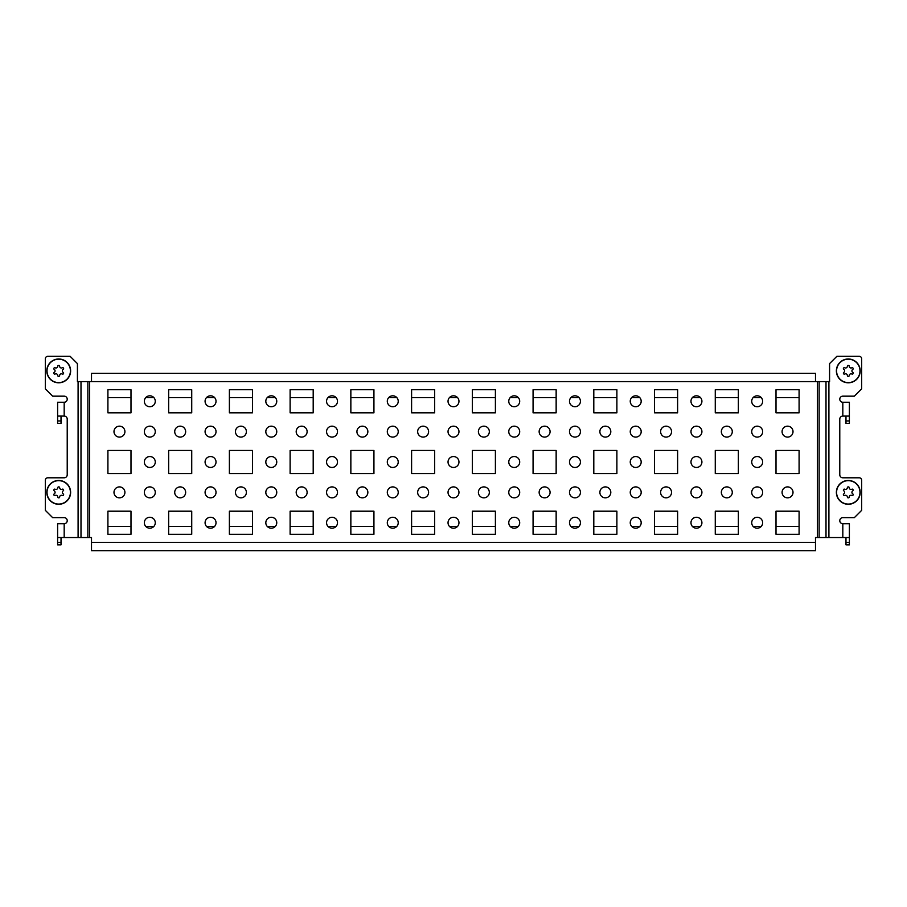 <?xml version="1.0" encoding="UTF-8"?>
<svg xmlns="http://www.w3.org/2000/svg" width="907" height="907" viewBox="0 0 907 907"><rect width="100%" height="100%" fill="white"/><g stroke="black" fill="none" stroke-linecap="round" stroke-linejoin="round"><path stroke-width="1.36" d="M70.621 492.376A11.904 11.904 0 0 1 58.717 504.281A11.904 11.904 0 0 1 46.813 492.376A11.904 11.904 0 0 1 58.717 480.472A11.904 11.904 0 0 1 70.621 492.376M70.621 370.895A11.904 11.904 0 0 1 58.717 382.799A11.904 11.904 0 0 1 46.813 370.895A11.904 11.904 0 0 1 58.717 358.991A11.904 11.904 0 0 1 70.621 370.895M860.187 370.895A11.904 11.904 0 0 1 848.283 382.799A11.904 11.904 0 0 1 836.379 370.895A11.904 11.904 0 0 1 848.283 358.991A11.904 11.904 0 0 1 860.187 370.895M860.187 492.376A11.904 11.904 0 0 1 848.283 504.281A11.904 11.904 0 0 1 836.379 492.376A11.904 11.904 0 0 1 848.283 480.472A11.904 11.904 0 0 1 860.187 492.376M61.018 416.086L61.018 423.376L57.617 423.376L57.617 402.243L64.182 402.243L64.182 416.086A3.038 3.038 0 0 1 67.22 419.125L67.22 474.758A3.038 3.038 0 0 1 64.182 477.796L47.776 477.796A2.426 2.426 0 0 0 45.35 480.222L45.35 510.346L52.64 517.636L64.182 517.636A3.038 3.038 0 0 1 67.22 520.675A3.038 3.038 0 0 1 64.182 523.713L64.182 537.556L57.617 537.556L57.617 544.846L61.018 544.846L57.617 544.846L61.018 544.846L61.018 537.556M836.866 356.326L859.224 356.326L836.866 356.326L859.224 356.326L836.866 356.326L829.576 363.605L829.576 381.586L815.495 381.586L815.495 373.333L91.505 373.333L91.505 381.586L77.424 381.586L77.424 363.605L70.134 356.326L47.776 356.326A2.426 2.426 0 0 0 45.35 358.753L45.35 388.876L52.64 396.166L64.182 396.166A3.038 3.038 0 0 1 67.22 399.205A3.038 3.038 0 0 1 64.182 402.243M793.013 431.63A5.465 5.465 0 0 1 787.548 437.106A5.465 5.465 0 0 1 782.083 431.63A5.465 5.465 0 0 1 787.548 426.165A5.465 5.465 0 0 1 793.013 431.63M174.722 431.63A5.465 5.465 0 0 0 180.187 437.106A5.465 5.465 0 0 0 185.652 431.63A5.465 5.465 0 0 0 180.187 426.165A5.465 5.465 0 0 0 174.722 431.63M205.084 492.376A5.465 5.465 0 0 0 210.549 497.841A5.465 5.465 0 0 0 216.025 492.376A5.465 5.465 0 0 0 210.549 486.9A5.465 5.465 0 0 0 205.084 492.376M205.084 431.63A5.465 5.465 0 0 0 210.549 437.106A5.465 5.465 0 0 0 216.025 431.63A5.465 5.465 0 0 0 210.549 426.165A5.465 5.465 0 0 0 205.084 431.63M205.084 462.003A5.465 5.465 0 0 0 210.549 467.468A5.465 5.465 0 0 0 216.025 462.003A5.465 5.465 0 0 0 210.549 456.538A5.465 5.465 0 0 0 205.084 462.003M205.084 401.268A5.465 5.465 0 0 0 210.549 406.733A5.465 5.465 0 0 0 216.025 401.268A5.465 5.465 0 0 0 210.549 395.803A5.465 5.465 0 0 0 205.084 401.268M205.084 522.738A5.465 5.465 0 0 0 210.549 528.203A5.465 5.465 0 0 0 216.025 522.738A5.465 5.465 0 0 0 210.549 517.273A5.465 5.465 0 0 0 205.084 522.738M174.722 492.376A5.465 5.465 0 0 0 180.187 497.841A5.465 5.465 0 0 0 185.652 492.376A5.465 5.465 0 0 0 180.187 486.9A5.465 5.465 0 0 0 174.722 492.376M113.987 492.376A5.465 5.465 0 0 0 119.452 497.841A5.465 5.465 0 0 0 124.917 492.376A5.465 5.465 0 0 0 119.452 486.9A5.465 5.465 0 0 0 113.987 492.376M113.987 431.63A5.465 5.465 0 0 0 119.452 437.106A5.465 5.465 0 0 0 124.917 431.63A5.465 5.465 0 0 0 119.452 426.165A5.465 5.465 0 0 0 113.987 431.63M144.349 492.376A5.465 5.465 0 0 0 149.814 497.841A5.465 5.465 0 0 0 155.278 492.376A5.465 5.465 0 0 0 149.814 486.9A5.465 5.465 0 0 0 144.349 492.376M144.349 431.63A5.465 5.465 0 0 0 149.814 437.106A5.465 5.465 0 0 0 155.278 431.63A5.465 5.465 0 0 0 149.814 426.165A5.465 5.465 0 0 0 144.349 431.63M144.349 462.003A5.465 5.465 0 0 0 149.814 467.468A5.465 5.465 0 0 0 155.278 462.003A5.465 5.465 0 0 0 149.814 456.538A5.465 5.465 0 0 0 144.349 462.003M144.349 401.268A5.465 5.465 0 0 0 149.814 406.733A5.465 5.465 0 0 0 155.278 401.268A5.465 5.465 0 0 0 149.814 395.803A5.465 5.465 0 0 0 144.349 401.268M144.349 522.738A5.465 5.465 0 0 0 149.814 528.203A5.465 5.465 0 0 0 155.278 522.738A5.465 5.465 0 0 0 149.814 517.273A5.465 5.465 0 0 0 144.349 522.738M235.457 492.376A5.465 5.465 0 0 0 240.922 497.841A5.465 5.465 0 0 0 246.387 492.376A5.465 5.465 0 0 0 240.922 486.9A5.465 5.465 0 0 0 235.457 492.376M296.192 492.376A5.465 5.465 0 0 0 301.657 497.841A5.465 5.465 0 0 0 307.122 492.376A5.465 5.465 0 0 0 301.657 486.9A5.465 5.465 0 0 0 296.192 492.376M356.927 492.376A5.465 5.465 0 0 0 362.392 497.841A5.465 5.465 0 0 0 367.857 492.376A5.465 5.465 0 0 0 362.392 486.9A5.465 5.465 0 0 0 356.927 492.376M417.662 492.376A5.465 5.465 0 0 0 423.127 497.841A5.465 5.465 0 0 0 428.603 492.376A5.465 5.465 0 0 0 423.127 486.9A5.465 5.465 0 0 0 417.662 492.376M478.397 492.376A5.465 5.465 0 0 0 483.873 497.841A5.465 5.465 0 0 0 489.338 492.376A5.465 5.465 0 0 0 483.873 486.9A5.465 5.465 0 0 0 478.397 492.376M539.143 492.376A5.465 5.465 0 0 0 544.608 497.841A5.465 5.465 0 0 0 550.073 492.376A5.465 5.465 0 0 0 544.608 486.9A5.465 5.465 0 0 0 539.143 492.376M599.878 492.376A5.465 5.465 0 0 0 605.343 497.841A5.465 5.465 0 0 0 610.808 492.376A5.465 5.465 0 0 0 605.343 486.9A5.465 5.465 0 0 0 599.878 492.376M660.613 492.376A5.465 5.465 0 0 0 666.078 497.841A5.465 5.465 0 0 0 671.543 492.376A5.465 5.465 0 0 0 666.078 486.9A5.465 5.465 0 0 0 660.613 492.376M721.348 492.376A5.465 5.465 0 0 0 726.813 497.841A5.465 5.465 0 0 0 732.278 492.376A5.465 5.465 0 0 0 726.813 486.9A5.465 5.465 0 0 0 721.348 492.376M265.819 522.738A5.465 5.465 0 0 0 271.295 528.203A5.465 5.465 0 0 0 276.76 522.738A5.465 5.465 0 0 0 271.295 517.273A5.465 5.465 0 0 0 265.819 522.738M326.565 522.738A5.465 5.465 0 0 0 332.03 528.203A5.465 5.465 0 0 0 337.495 522.738A5.465 5.465 0 0 0 332.03 517.273A5.465 5.465 0 0 0 326.565 522.738M387.3 522.738A5.465 5.465 0 0 0 392.765 528.203A5.465 5.465 0 0 0 398.23 522.738A5.465 5.465 0 0 0 392.765 517.273A5.465 5.465 0 0 0 387.3 522.738M448.035 522.738A5.465 5.465 0 0 0 453.5 528.203A5.465 5.465 0 0 0 458.965 522.738A5.465 5.465 0 0 0 453.5 517.273A5.465 5.465 0 0 0 448.035 522.738M508.77 522.738A5.465 5.465 0 0 0 514.235 528.203A5.465 5.465 0 0 0 519.7 522.738A5.465 5.465 0 0 0 514.235 517.273A5.465 5.465 0 0 0 508.77 522.738M569.505 522.738A5.465 5.465 0 0 0 574.97 528.203A5.465 5.465 0 0 0 580.435 522.738A5.465 5.465 0 0 0 574.97 517.273A5.465 5.465 0 0 0 569.505 522.738M630.24 522.738A5.465 5.465 0 0 0 635.705 528.203A5.465 5.465 0 0 0 641.181 522.738A5.465 5.465 0 0 0 635.705 517.273A5.465 5.465 0 0 0 630.24 522.738M690.975 522.738A5.465 5.465 0 0 0 696.451 528.203A5.465 5.465 0 0 0 701.916 522.738A5.465 5.465 0 0 0 696.451 517.273A5.465 5.465 0 0 0 690.975 522.738M751.722 522.738A5.465 5.465 0 0 0 757.186 528.203A5.465 5.465 0 0 0 762.651 522.738A5.465 5.465 0 0 0 757.186 517.273A5.465 5.465 0 0 0 751.722 522.738M265.819 401.268A5.465 5.465 0 0 0 271.295 406.733A5.465 5.465 0 0 0 276.76 401.268A5.465 5.465 0 0 0 271.295 395.803A5.465 5.465 0 0 0 265.819 401.268M326.565 401.268A5.465 5.465 0 0 0 332.03 406.733A5.465 5.465 0 0 0 337.495 401.268A5.465 5.465 0 0 0 332.03 395.803A5.465 5.465 0 0 0 326.565 401.268M387.3 401.268A5.465 5.465 0 0 0 392.765 406.733A5.465 5.465 0 0 0 398.23 401.268A5.465 5.465 0 0 0 392.765 395.803A5.465 5.465 0 0 0 387.3 401.268M448.035 401.268A5.465 5.465 0 0 0 453.5 406.733A5.465 5.465 0 0 0 458.965 401.268A5.465 5.465 0 0 0 453.5 395.803A5.465 5.465 0 0 0 448.035 401.268M508.77 401.268A5.465 5.465 0 0 0 514.235 406.733A5.465 5.465 0 0 0 519.7 401.268A5.465 5.465 0 0 0 514.235 395.803A5.465 5.465 0 0 0 508.77 401.268M569.505 401.268A5.465 5.465 0 0 0 574.97 406.733A5.465 5.465 0 0 0 580.435 401.268A5.465 5.465 0 0 0 574.97 395.803A5.465 5.465 0 0 0 569.505 401.268M630.24 401.268A5.465 5.465 0 0 0 635.705 406.733A5.465 5.465 0 0 0 641.181 401.268A5.465 5.465 0 0 0 635.705 395.803A5.465 5.465 0 0 0 630.24 401.268M690.975 401.268A5.465 5.465 0 0 0 696.451 406.733A5.465 5.465 0 0 0 701.916 401.268A5.465 5.465 0 0 0 696.451 395.803A5.465 5.465 0 0 0 690.975 401.268M751.722 401.268A5.465 5.465 0 0 0 757.186 406.733A5.465 5.465 0 0 0 762.651 401.268A5.465 5.465 0 0 0 757.186 395.803A5.465 5.465 0 0 0 751.722 401.268M265.819 462.003A5.465 5.465 0 0 0 271.295 467.468A5.465 5.465 0 0 0 276.76 462.003A5.465 5.465 0 0 0 271.295 456.538A5.465 5.465 0 0 0 265.819 462.003M326.565 462.003A5.465 5.465 0 0 0 332.03 467.468A5.465 5.465 0 0 0 337.495 462.003A5.465 5.465 0 0 0 332.03 456.538A5.465 5.465 0 0 0 326.565 462.003M387.3 462.003A5.465 5.465 0 0 0 392.765 467.468A5.465 5.465 0 0 0 398.23 462.003A5.465 5.465 0 0 0 392.765 456.538A5.465 5.465 0 0 0 387.3 462.003M448.035 462.003A5.465 5.465 0 0 0 453.5 467.468A5.465 5.465 0 0 0 458.965 462.003A5.465 5.465 0 0 0 453.5 456.538A5.465 5.465 0 0 0 448.035 462.003M508.77 462.003A5.465 5.465 0 0 0 514.235 467.468A5.465 5.465 0 0 0 519.7 462.003A5.465 5.465 0 0 0 514.235 456.538A5.465 5.465 0 0 0 508.77 462.003M569.505 462.003A5.465 5.465 0 0 0 574.97 467.468A5.465 5.465 0 0 0 580.435 462.003A5.465 5.465 0 0 0 574.97 456.538A5.465 5.465 0 0 0 569.505 462.003M630.24 462.003A5.465 5.465 0 0 0 635.705 467.468A5.465 5.465 0 0 0 641.181 462.003A5.465 5.465 0 0 0 635.705 456.538A5.465 5.465 0 0 0 630.24 462.003M690.975 462.003A5.465 5.465 0 0 0 696.451 467.468A5.465 5.465 0 0 0 701.916 462.003A5.465 5.465 0 0 0 696.451 456.538A5.465 5.465 0 0 0 690.975 462.003M751.722 462.003A5.465 5.465 0 0 0 757.186 467.468A5.465 5.465 0 0 0 762.651 462.003A5.465 5.465 0 0 0 757.186 456.538A5.465 5.465 0 0 0 751.722 462.003M265.819 431.63A5.465 5.465 0 0 0 271.295 437.106A5.465 5.465 0 0 0 276.76 431.63A5.465 5.465 0 0 0 271.295 426.165A5.465 5.465 0 0 0 265.819 431.63M326.565 431.63A5.465 5.465 0 0 0 332.03 437.106A5.465 5.465 0 0 0 337.495 431.63A5.465 5.465 0 0 0 332.03 426.165A5.465 5.465 0 0 0 326.565 431.63M387.3 431.63A5.465 5.465 0 0 0 392.765 437.106A5.465 5.465 0 0 0 398.23 431.63A5.465 5.465 0 0 0 392.765 426.165A5.465 5.465 0 0 0 387.3 431.63M448.035 431.63A5.465 5.465 0 0 0 453.5 437.106A5.465 5.465 0 0 0 458.965 431.63A5.465 5.465 0 0 0 453.5 426.165A5.465 5.465 0 0 0 448.035 431.63M508.77 431.63A5.465 5.465 0 0 0 514.235 437.106A5.465 5.465 0 0 0 519.7 431.63A5.465 5.465 0 0 0 514.235 426.165A5.465 5.465 0 0 0 508.77 431.63M569.505 431.63A5.465 5.465 0 0 0 574.97 437.106A5.465 5.465 0 0 0 580.435 431.63A5.465 5.465 0 0 0 574.97 426.165A5.465 5.465 0 0 0 569.505 431.63M630.24 431.63A5.465 5.465 0 0 0 635.705 437.106A5.465 5.465 0 0 0 641.181 431.63A5.465 5.465 0 0 0 635.705 426.165A5.465 5.465 0 0 0 630.24 431.63M690.975 431.63A5.465 5.465 0 0 0 696.451 437.106A5.465 5.465 0 0 0 701.916 431.63A5.465 5.465 0 0 0 696.451 426.165A5.465 5.465 0 0 0 690.975 431.63M751.722 431.63A5.465 5.465 0 0 0 757.186 437.106A5.465 5.465 0 0 0 762.651 431.63A5.465 5.465 0 0 0 757.186 426.165A5.465 5.465 0 0 0 751.722 431.63M265.819 492.376A5.465 5.465 0 0 0 271.295 497.841A5.465 5.465 0 0 0 276.76 492.376A5.465 5.465 0 0 0 271.295 486.9A5.465 5.465 0 0 0 265.819 492.376M326.565 492.376A5.465 5.465 0 0 0 332.03 497.841A5.465 5.465 0 0 0 337.495 492.376A5.465 5.465 0 0 0 332.03 486.9A5.465 5.465 0 0 0 326.565 492.376M387.3 492.376A5.465 5.465 0 0 0 392.765 497.841A5.465 5.465 0 0 0 398.23 492.376A5.465 5.465 0 0 0 392.765 486.9A5.465 5.465 0 0 0 387.3 492.376M448.035 492.376A5.465 5.465 0 0 0 453.5 497.841A5.465 5.465 0 0 0 458.965 492.376A5.465 5.465 0 0 0 453.5 486.9A5.465 5.465 0 0 0 448.035 492.376M508.77 492.376A5.465 5.465 0 0 0 514.235 497.841A5.465 5.465 0 0 0 519.7 492.376A5.465 5.465 0 0 0 514.235 486.9A5.465 5.465 0 0 0 508.77 492.376M569.505 492.376A5.465 5.465 0 0 0 574.97 497.841A5.465 5.465 0 0 0 580.435 492.376A5.465 5.465 0 0 0 574.97 486.9A5.465 5.465 0 0 0 569.505 492.376M630.24 492.376A5.465 5.465 0 0 0 635.705 497.841A5.465 5.465 0 0 0 641.181 492.376A5.465 5.465 0 0 0 635.705 486.9A5.465 5.465 0 0 0 630.24 492.376M690.975 492.376A5.465 5.465 0 0 0 696.451 497.841A5.465 5.465 0 0 0 701.916 492.376A5.465 5.465 0 0 0 696.451 486.9A5.465 5.465 0 0 0 690.975 492.376M751.722 492.376A5.465 5.465 0 0 0 757.186 497.841A5.465 5.465 0 0 0 762.651 492.376A5.465 5.465 0 0 0 757.186 486.9A5.465 5.465 0 0 0 751.722 492.376M235.457 431.63A5.465 5.465 0 0 0 240.922 437.106A5.465 5.465 0 0 0 246.387 431.63A5.465 5.465 0 0 0 240.922 426.165A5.465 5.465 0 0 0 235.457 431.63M296.192 431.63A5.465 5.465 0 0 0 301.657 437.106A5.465 5.465 0 0 0 307.122 431.63A5.465 5.465 0 0 0 301.657 426.165A5.465 5.465 0 0 0 296.192 431.63M356.927 431.63A5.465 5.465 0 0 0 362.392 437.106A5.465 5.465 0 0 0 367.857 431.63A5.465 5.465 0 0 0 362.392 426.165A5.465 5.465 0 0 0 356.927 431.63M417.662 431.63A5.465 5.465 0 0 0 423.127 437.106A5.465 5.465 0 0 0 428.603 431.63A5.465 5.465 0 0 0 423.127 426.165A5.465 5.465 0 0 0 417.662 431.63M478.397 431.63A5.465 5.465 0 0 0 483.873 437.106A5.465 5.465 0 0 0 489.338 431.63A5.465 5.465 0 0 0 483.873 426.165A5.465 5.465 0 0 0 478.397 431.63M539.143 431.63A5.465 5.465 0 0 0 544.608 437.106A5.465 5.465 0 0 0 550.073 431.63A5.465 5.465 0 0 0 544.608 426.165A5.465 5.465 0 0 0 539.143 431.63M599.878 431.63A5.465 5.465 0 0 0 605.343 437.106A5.465 5.465 0 0 0 610.808 431.63A5.465 5.465 0 0 0 605.343 426.165A5.465 5.465 0 0 0 599.878 431.63M660.613 431.63A5.465 5.465 0 0 0 666.078 437.106A5.465 5.465 0 0 0 671.543 431.63A5.465 5.465 0 0 0 666.078 426.165A5.465 5.465 0 0 0 660.613 431.63M721.348 431.63A5.465 5.465 0 0 0 726.813 437.106A5.465 5.465 0 0 0 732.278 431.63A5.465 5.465 0 0 0 726.813 426.165A5.465 5.465 0 0 0 721.348 431.63M793.013 492.376A5.465 5.465 0 0 1 787.548 497.841A5.465 5.465 0 0 1 782.083 492.376A5.465 5.465 0 0 1 787.548 486.9A5.465 5.465 0 0 1 793.013 492.376M845.982 537.556L845.982 544.846L849.383 544.846L849.383 537.556L815.495 537.556L815.495 550.674L91.505 550.674L91.505 537.556L64.182 537.556M776.007 473.545L776.007 450.462L799.09 450.462L799.09 473.545L776.007 473.545L776.007 450.462L799.09 450.462L799.09 473.545L776.007 473.545L776.007 450.462L799.09 450.462L799.09 473.545L776.007 473.545L776.007 450.462L799.09 450.462L799.09 473.545L776.007 473.545M715.272 534.28L738.355 534.28L738.355 511.197L715.272 511.197L715.272 534.28M654.537 534.28L677.62 534.28L677.62 511.197L654.537 511.197L654.537 534.28M593.802 534.28L616.885 534.28L616.885 511.197L593.802 511.197L593.802 534.28M533.067 534.28L556.15 534.28L556.15 511.197L533.067 511.197L533.067 534.28M472.332 534.28L495.403 534.28L495.403 511.197L472.332 511.197L472.332 534.28M411.597 534.28L434.668 534.28L434.668 511.197L411.597 511.197L411.597 534.28M350.85 534.28L373.933 534.28L373.933 511.197L350.85 511.197L350.85 534.28M290.115 534.28L313.198 534.28L313.198 511.197L290.115 511.197L290.115 534.28M229.38 534.28L252.463 534.28L252.463 511.197L229.38 511.197L229.38 534.28M738.355 473.545L738.355 450.462L715.272 450.462L715.272 473.545L738.355 473.545L738.355 450.462L715.272 450.462L715.272 473.545L738.355 473.545L738.355 450.462L715.272 450.462L715.272 473.545L738.355 473.545L738.355 450.462L715.272 450.462L715.272 473.545L738.355 473.545M677.62 473.545L677.62 450.462L654.537 450.462L654.537 473.545L677.62 473.545L677.62 450.462L654.537 450.462L654.537 473.545L677.62 473.545L677.62 450.462L654.537 450.462L654.537 473.545L677.62 473.545L677.62 450.462L654.537 450.462L654.537 473.545L677.62 473.545M616.885 473.545L616.885 450.462L593.802 450.462L593.802 473.545L616.885 473.545L616.885 450.462L593.802 450.462L593.802 473.545L616.885 473.545L616.885 450.462L593.802 450.462L593.802 473.545L616.885 473.545L616.885 450.462L593.802 450.462L593.802 473.545L616.885 473.545M556.15 473.545L556.15 450.462L533.067 450.462L533.067 473.545L556.15 473.545L556.15 450.462L533.067 450.462L533.067 473.545L556.15 473.545L556.15 450.462L533.067 450.462L533.067 473.545L556.15 473.545L556.15 450.462L533.067 450.462L533.067 473.545L556.15 473.545M495.403 473.545L495.403 450.462L472.332 450.462L472.332 473.545L495.403 473.545L495.403 450.462L472.332 450.462L472.332 473.545L495.403 473.545L495.403 450.462L472.332 450.462L472.332 473.545L495.403 473.545L495.403 450.462L472.332 450.462L472.332 473.545L495.403 473.545M434.668 473.545L434.668 450.462L411.597 450.462L411.597 473.545L434.668 473.545L434.668 450.462L411.597 450.462L411.597 473.545L434.668 473.545L434.668 450.462L411.597 450.462L411.597 473.545L434.668 473.545L434.668 450.462L411.597 450.462L411.597 473.545L434.668 473.545M373.933 473.545L373.933 450.462L350.85 450.462L350.85 473.545L373.933 473.545L373.933 450.462L350.85 450.462L350.85 473.545L373.933 473.545L373.933 450.462L350.85 450.462L350.85 473.545L373.933 473.545L373.933 450.462L350.85 450.462L350.85 473.545L373.933 473.545M313.198 473.545L313.198 450.462L290.115 450.462L290.115 473.545L313.198 473.545L313.198 450.462L290.115 450.462L290.115 473.545L313.198 473.545L313.198 450.462L290.115 450.462L290.115 473.545L313.198 473.545L313.198 450.462L290.115 450.462L290.115 473.545L313.198 473.545M252.463 473.545L252.463 450.462L229.38 450.462L229.38 473.545L252.463 473.545L252.463 450.462L229.38 450.462L229.38 473.545L252.463 473.545L252.463 450.462L229.38 450.462L229.38 473.545L252.463 473.545L252.463 450.462L229.38 450.462L229.38 473.545L252.463 473.545M738.355 412.81L738.355 389.727L715.272 389.727L715.272 412.81L738.355 412.81L738.355 397.617L715.272 397.617L715.272 412.81L738.355 412.81L738.355 397.617L738.355 412.81L715.272 412.81L738.355 412.81M677.62 412.81L677.62 389.727L654.537 389.727L654.537 412.81L677.62 412.81L677.62 397.617L654.537 397.617L654.537 412.81L677.62 412.81L677.62 397.617L677.62 412.81L654.537 412.81L677.62 412.81M616.885 412.81L616.885 389.727L593.802 389.727L593.802 412.81L616.885 412.81L616.885 397.617L593.802 397.617L593.802 412.81L616.885 412.81L616.885 397.617L616.885 412.81L593.802 412.81L616.885 412.81M556.15 412.81L556.15 389.727L533.067 389.727L533.067 412.81L556.15 412.81L556.15 397.617L533.067 397.617L533.067 412.81L556.15 412.81L556.15 397.617L556.15 412.81L533.067 412.81L556.15 412.81M495.403 412.81L495.403 389.727L472.332 389.727L472.332 412.81L495.403 412.81L495.403 397.617L472.332 397.617L472.332 412.81L495.403 412.81L495.403 397.617L495.403 412.81L472.332 412.81L495.403 412.81M434.668 412.81L434.668 389.727L411.597 389.727L411.597 412.81L434.668 412.81L434.668 397.617L411.597 397.617L411.597 412.81L434.668 412.81L434.668 397.617L434.668 412.81L411.597 412.81L434.668 412.81M373.933 412.81L373.933 389.727L350.85 389.727L350.85 412.81L373.933 412.81L373.933 397.617L350.85 397.617L350.85 412.81L373.933 412.81L373.933 397.617L373.933 412.81L350.85 412.81L373.933 412.81M313.198 412.81L313.198 389.727L290.115 389.727L290.115 412.81L313.198 412.81L313.198 397.617L290.115 397.617L290.115 412.81L313.198 412.81L313.198 397.617L313.198 412.81L290.115 412.81L313.198 412.81M252.463 412.81L252.463 389.727L229.38 389.727L229.38 412.81L252.463 412.81L252.463 397.617L229.38 397.617L229.38 412.81L252.463 412.81L252.463 397.617L252.463 412.81L229.38 412.81L252.463 412.81M130.993 389.727L107.91 389.727L107.91 412.81L130.993 412.81L130.993 389.727M130.993 450.462L107.91 450.462L107.91 473.545L130.993 473.545L130.993 450.462L107.91 450.462L107.91 473.545L130.993 473.545L130.993 450.462L107.91 450.462L107.91 473.545L130.993 473.545L130.993 450.462L107.91 450.462L107.91 473.545L130.993 473.545L130.993 450.462M130.993 534.28L130.993 511.197L107.91 511.197L107.91 534.28L130.993 534.28M191.728 389.727L168.645 389.727L168.645 412.81L191.728 412.81L191.728 389.727M191.728 450.462L168.645 450.462L168.645 473.545L191.728 473.545L191.728 450.462L168.645 450.462L168.645 473.545L191.728 473.545L191.728 450.462L168.645 450.462L168.645 473.545L191.728 473.545L191.728 450.462L168.645 450.462L168.645 473.545L191.728 473.545L191.728 450.462M191.728 534.28L191.728 511.197L168.645 511.197L168.645 534.28L191.728 534.28M776.007 412.81L776.007 389.727L799.09 389.727L799.09 412.81L776.007 412.81L776.007 397.617L799.09 397.617L799.09 412.81L776.007 412.81L776.007 397.617L776.007 412.81L799.09 412.81L776.007 412.81M799.09 534.28L776.007 534.28L776.007 511.197L799.09 511.197L799.09 534.28M799.09 526.389L776.007 526.389L776.007 511.197L799.09 511.197L799.09 526.389M761.256 526.389L753.105 526.389M738.355 526.389L715.272 526.389L715.272 511.197L715.272 526.389L715.272 511.197L738.355 511.197L715.272 511.197L738.355 511.197L738.355 526.389M700.521 526.389L692.37 526.389M677.62 526.389L654.537 526.389L654.537 511.197L654.537 526.389L654.537 511.197L677.62 511.197L654.537 511.197L677.62 511.197L677.62 526.389M639.786 526.389L631.635 526.389M616.885 526.389L593.802 526.389L593.802 511.197L593.802 526.389L593.802 511.197L616.885 511.197L593.802 511.197L616.885 511.197L616.885 526.389M579.051 526.389L570.9 526.389M556.15 526.389L533.067 526.389L533.067 511.197L533.067 526.389L533.067 511.197L556.15 511.197L533.067 511.197L556.15 511.197L556.15 526.389M518.316 526.389L510.165 526.389M495.403 526.389L472.332 526.389L472.332 511.197L472.332 526.389L472.332 511.197L495.403 511.197L472.332 511.197L495.403 511.197L495.403 526.389M457.57 526.389L449.43 526.389M434.668 526.389L411.597 526.389L411.597 511.197L411.597 526.389L411.597 511.197L434.668 511.197L411.597 511.197L434.668 511.197L434.668 526.389M396.835 526.389L388.684 526.389M373.933 526.389L350.85 526.389L350.85 511.197L350.85 526.389L350.85 511.197L373.933 511.197L350.85 511.197L373.933 511.197L373.933 526.389M336.1 526.389L327.949 526.389M313.198 526.389L290.115 526.389L290.115 511.197L290.115 526.389L290.115 511.197L313.198 511.197L290.115 511.197L313.198 511.197L313.198 526.389M275.365 526.389L267.214 526.389M252.463 526.389L229.38 526.389L229.38 511.197L229.38 526.389L229.38 511.197L252.463 511.197L229.38 511.197L252.463 511.197L252.463 526.389M214.63 526.389L206.479 526.389M191.728 526.389L168.645 526.389L168.645 511.197L168.645 526.389L168.645 511.197L191.728 511.197L168.645 511.197L191.728 511.197L191.728 526.389M153.895 526.389L145.744 526.389M130.993 526.389L107.91 526.389L107.91 511.197L107.91 526.389L107.91 511.197L130.993 511.197L107.91 511.197L130.993 511.197L130.993 526.389M761.256 397.617L753.105 397.617M700.521 397.617L692.37 397.617M639.786 397.617L631.635 397.617M579.051 397.617L570.9 397.617M518.316 397.617L510.165 397.617M457.57 397.617L449.43 397.617M396.835 397.617L388.684 397.617M336.1 397.617L327.949 397.617M275.365 397.617L267.214 397.617M214.63 397.617L206.479 397.617M191.728 397.617L168.645 397.617L168.645 412.81L191.728 412.81L191.728 397.617M153.895 397.617L145.744 397.617M130.993 397.617L107.91 397.617L107.91 412.81L130.993 412.81L130.993 397.617M57.617 523.713L57.617 537.556L57.617 523.713L64.182 523.713M67.22 419.125A3.038 3.038 0 0 0 64.182 416.086A3.038 3.038 0 0 1 67.22 419.125A3.038 3.038 0 0 0 64.182 416.086L57.617 416.086M845.982 416.086L845.982 423.376L849.383 423.376L849.383 416.086L842.818 416.086A3.038 3.038 0 0 0 839.78 419.125L839.78 474.758A3.038 3.038 0 0 0 842.818 477.796L859.224 477.796A2.426 2.426 0 0 1 861.65 480.222L861.65 510.346L854.36 517.636L842.818 517.636A3.038 3.038 0 0 0 839.78 520.675A3.038 3.038 0 0 0 842.818 523.713L849.383 523.713L849.383 537.556L849.383 523.713M849.383 402.243L849.383 416.086L849.383 402.243L842.818 402.243L842.818 416.086A3.038 3.038 0 0 0 839.78 419.125A3.038 3.038 0 0 1 842.818 416.086A3.038 3.038 0 0 0 839.78 419.125M859.224 356.326A2.426 2.426 0 0 1 861.65 358.753L861.65 388.876L854.36 396.166L842.818 396.166A3.038 3.038 0 0 0 839.78 399.205A3.038 3.038 0 0 0 842.818 402.243M848.283 365.43A5.465 5.465 0 0 0 848.079 365.43A0.726 0.726 0 0 0 847.376 366.167A1.825 1.825 0 0 1 844.644 367.743A0.726 0.726 0 0 0 843.657 367.981A5.465 5.465 0 0 0 843.453 368.344A0.726 0.726 0 0 0 843.737 369.319A1.825 1.825 0 0 1 843.737 372.471A0.726 0.726 0 0 0 843.453 373.446A5.465 5.465 0 0 0 843.657 373.809A0.726 0.726 0 0 0 844.644 374.058A1.825 1.825 0 0 1 847.376 375.634A0.726 0.726 0 0 0 848.079 376.36A5.465 5.465 0 0 0 848.499 376.36A0.726 0.726 0 0 0 849.201 375.634A1.825 1.825 0 0 1 851.934 374.058A0.726 0.726 0 0 0 852.909 373.809A5.465 5.465 0 0 0 853.124 373.446A0.726 0.726 0 0 0 852.841 372.471A1.825 1.825 0 0 1 852.841 369.319A0.726 0.726 0 0 0 853.124 368.344A5.465 5.465 0 0 0 852.909 367.981A0.726 0.726 0 0 0 851.934 367.743A1.825 1.825 0 0 1 849.201 366.167A0.726 0.726 0 0 0 848.499 365.43A5.465 5.465 0 0 0 848.283 365.43M848.283 359.183A11.712 11.712 0 0 0 836.583 370.895A11.712 11.712 0 0 0 848.283 382.607A11.712 11.712 0 0 0 859.995 370.895A11.712 11.712 0 0 0 848.283 359.183M848.283 486.9A5.465 5.465 0 0 0 848.079 486.912A0.726 0.726 0 0 0 847.376 487.637A1.825 1.825 0 0 1 844.644 489.213A0.726 0.726 0 0 0 843.657 489.463A5.465 5.465 0 0 0 843.453 489.825A0.726 0.726 0 0 0 843.737 490.789A1.825 1.825 0 0 1 843.737 493.952A0.726 0.726 0 0 0 843.453 494.916A5.465 5.465 0 0 0 843.657 495.29A0.726 0.726 0 0 0 844.644 495.528A1.825 1.825 0 0 1 847.376 497.104A0.726 0.726 0 0 0 848.079 497.83A5.465 5.465 0 0 0 848.499 497.83A0.726 0.726 0 0 0 849.201 497.104A1.825 1.825 0 0 1 851.934 495.528A0.726 0.726 0 0 0 852.909 495.29A5.465 5.465 0 0 0 853.124 494.916A0.726 0.726 0 0 0 852.841 493.952A1.825 1.825 0 0 1 852.841 490.789A0.726 0.726 0 0 0 853.124 489.825A5.465 5.465 0 0 0 852.909 489.463A0.726 0.726 0 0 0 851.934 489.213A1.825 1.825 0 0 1 849.201 487.637A0.726 0.726 0 0 0 848.499 486.912A5.465 5.465 0 0 0 848.283 486.9M848.283 480.665A11.712 11.712 0 0 0 836.583 492.376A11.712 11.712 0 0 0 848.283 504.077A11.712 11.712 0 0 0 859.995 492.376A11.712 11.712 0 0 0 848.283 480.665M58.717 365.43A5.465 5.465 0 0 0 58.502 365.43A0.726 0.726 0 0 0 57.799 366.167A1.825 1.825 0 0 1 55.066 367.743A0.726 0.726 0 0 0 54.091 367.981A5.465 5.465 0 0 0 53.876 368.344A0.726 0.726 0 0 0 54.159 369.319A1.825 1.825 0 0 1 54.159 372.471A0.726 0.726 0 0 0 53.876 373.446A5.465 5.465 0 0 0 54.091 373.809A0.726 0.726 0 0 0 55.066 374.058A1.825 1.825 0 0 1 57.799 375.634A0.726 0.726 0 0 0 58.502 376.36A5.465 5.465 0 0 0 58.921 376.36A0.726 0.726 0 0 0 59.624 375.634A1.825 1.825 0 0 1 62.356 374.058A0.726 0.726 0 0 0 63.343 373.809A5.465 5.465 0 0 0 63.547 373.446A0.726 0.726 0 0 0 63.263 372.471A1.825 1.825 0 0 1 63.263 369.319A0.726 0.726 0 0 0 63.547 368.344A5.465 5.465 0 0 0 63.343 367.981A0.726 0.726 0 0 0 62.356 367.743A1.825 1.825 0 0 1 59.624 366.167A0.726 0.726 0 0 0 58.921 365.43A5.465 5.465 0 0 0 58.717 365.43M58.717 359.183A11.712 11.712 0 0 0 47.005 370.895A11.712 11.712 0 0 0 58.717 382.607A11.712 11.712 0 0 0 70.417 370.895A11.712 11.712 0 0 0 58.717 359.183M58.717 486.9A5.465 5.465 0 0 0 58.502 486.912A0.726 0.726 0 0 0 57.799 487.637A1.825 1.825 0 0 1 55.066 489.213A0.726 0.726 0 0 0 54.091 489.463A5.465 5.465 0 0 0 53.876 489.825A0.726 0.726 0 0 0 54.159 490.789A1.825 1.825 0 0 1 54.159 493.952A0.726 0.726 0 0 0 53.876 494.916A5.465 5.465 0 0 0 54.091 495.29A0.726 0.726 0 0 0 55.066 495.528A1.825 1.825 0 0 1 57.799 497.104A0.726 0.726 0 0 0 58.502 497.83A5.465 5.465 0 0 0 58.921 497.83A0.726 0.726 0 0 0 59.624 497.104A1.825 1.825 0 0 1 62.356 495.528A0.726 0.726 0 0 0 63.343 495.29A5.465 5.465 0 0 0 63.547 494.916A0.726 0.726 0 0 0 63.263 493.952A1.825 1.825 0 0 1 63.263 490.789A0.726 0.726 0 0 0 63.547 489.825A5.465 5.465 0 0 0 63.343 489.463A0.726 0.726 0 0 0 62.356 489.213A1.825 1.825 0 0 1 59.624 487.637A0.726 0.726 0 0 0 58.921 486.912A5.465 5.465 0 0 0 58.717 486.9M58.717 480.665A11.712 11.712 0 0 0 47.005 492.376A11.712 11.712 0 0 0 58.717 504.077A11.712 11.712 0 0 0 70.417 492.376A11.712 11.712 0 0 0 58.717 480.665M64.182 517.636A3.038 3.038 0 0 1 67.22 520.675A3.038 3.038 0 0 0 64.182 517.636A3.038 3.038 0 0 1 67.22 520.675M64.182 396.166A3.038 3.038 0 0 1 67.22 399.205A3.038 3.038 0 0 0 64.182 396.166A3.038 3.038 0 0 1 67.22 399.205M61.018 423.376L57.617 423.376M70.134 356.326L47.776 356.326M67.22 474.758A3.038 3.038 0 0 1 64.182 477.796A3.038 3.038 0 0 0 67.22 474.758A3.038 3.038 0 0 1 64.182 477.796L47.776 477.796M839.78 474.758A3.038 3.038 0 0 0 842.818 477.796A3.038 3.038 0 0 1 839.78 474.758A3.038 3.038 0 0 0 842.818 477.796L859.224 477.796M715.272 397.617L715.272 412.81L715.272 397.617M654.537 397.617L654.537 412.81L654.537 397.617M593.802 397.617L593.802 412.81L593.802 397.617M533.067 397.617L533.067 412.81L533.067 397.617M472.332 397.617L472.332 412.81L472.332 397.617M411.597 397.617L411.597 412.81L411.597 397.617M350.85 397.617L350.85 412.81L350.85 397.617M290.115 397.617L290.115 412.81L290.115 397.617M229.38 397.617L229.38 412.81L229.38 397.617M107.91 412.81L130.993 412.81L107.91 412.81L107.91 397.617L107.91 412.81M168.645 412.81L191.728 412.81L168.645 412.81L168.645 397.617L168.645 412.81M799.09 397.617L799.09 412.81L799.09 397.617M776.007 526.389L776.007 511.197L799.09 511.197L776.007 511.197L776.007 526.389M62.356 495.528A0.726 0.726 0 0 0 63.343 495.29M851.934 374.058A0.726 0.726 0 0 0 852.909 373.809A0.726 0.726 0 0 1 851.934 374.058A0.726 0.726 0 0 0 852.909 373.809M817.434 381.586L817.434 537.556M815.495 381.586L91.505 381.586M89.566 381.586L89.566 537.556M815.495 542.42L91.505 542.42M80.995 381.586L80.995 537.556M87.866 381.586L87.866 537.556M78.093 381.586L78.093 537.556M61.018 420.95L57.617 420.95M61.018 542.42L57.617 542.42M819.134 381.586L819.134 537.556M826.005 381.586L826.005 537.556M828.907 381.586L828.907 537.556M845.982 542.42L849.383 542.42M845.982 420.95L849.383 420.95M842.818 523.713L842.818 537.556"/></g></svg>
